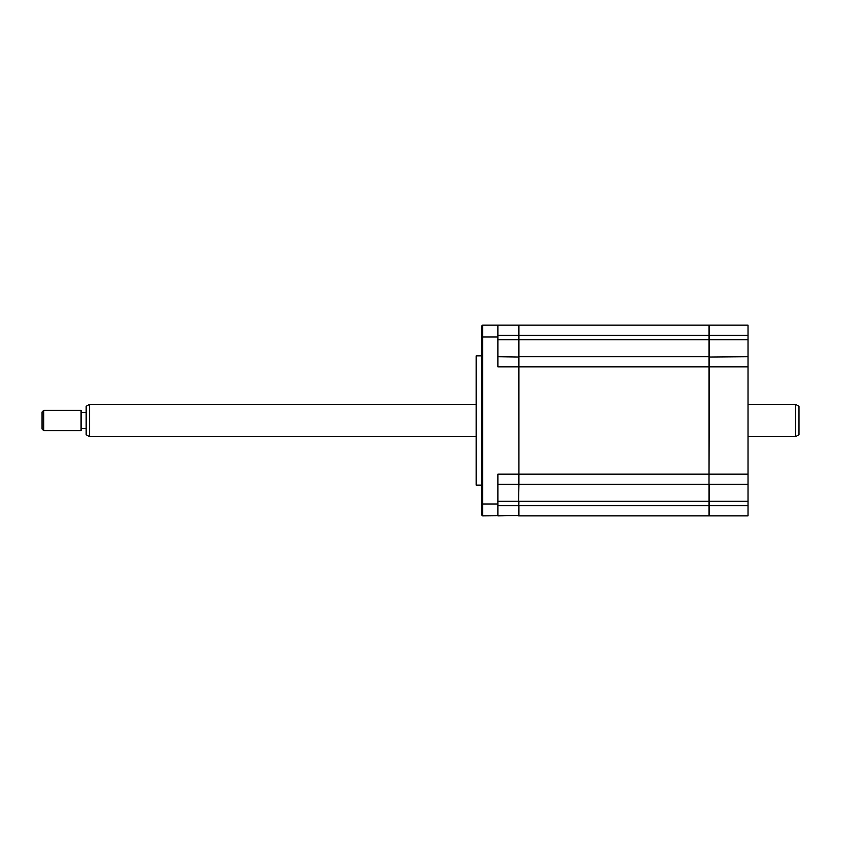 <?xml version="1.0" encoding="UTF-8"?>
<svg xmlns="http://www.w3.org/2000/svg" width="841" height="841" viewBox="0 0 841 841"><rect width="100%" height="100%" fill="white"/><g stroke="black" fill="none" stroke-linecap="round" stroke-linejoin="round"><path stroke-width="1.26" d="M481.599 485.162L476.164 485.162L476.164 355.838L481.599 355.838M709.005 357.026L748.038 356.689L748.038 325.12L709.341 325.12L709.341 366.876L497.883 366.876L497.883 325.12L518.592 325.12L518.929 474.124L518.929 325.12L709.005 325.12L709.005 515.88L518.929 515.88L709.005 515.88M497.883 325.12L482.618 325.12L482.618 515.88L518.929 515.533L497.883 515.88L497.883 474.124L518.592 474.124L518.592 484.311L497.883 484.311M497.883 339.722L748.038 339.722M497.883 356.689L518.929 357.026M709.005 484.311L518.929 484.311L518.592 501.278L518.929 483.974M497.883 505.693L518.592 505.693L518.929 501.278L518.592 515.88M482.618 325.12L481.599 326.14L481.599 514.86L482.618 515.88M709.341 515.88L748.038 515.88L709.341 515.88L709.341 505.693L518.929 505.693L518.929 515.88M748.038 356.689L748.038 515.88M748.038 484.311L709.341 484.311L709.341 505.693L748.038 505.693M748.038 501.278L518.929 501.278M748.038 366.876L709.341 366.876L709.005 483.974M748.038 335.307L518.929 335.307M709.005 356.689L518.929 356.689M748.038 474.124L518.929 474.124L518.929 484.311M795.554 404.332L798.95 406.287L798.95 434.713L795.554 436.668L795.554 404.332L748.038 404.332M89.567 404.332L89.567 436.668L86.171 434.713L86.171 406.287L89.567 404.332L476.164 404.332M43.743 430.687L42.05 428.984L42.05 412.016L43.743 410.313L43.743 430.687L81.083 430.687L81.083 410.313L43.743 410.313M497.883 504.001L481.599 504.001M518.592 335.307L497.883 335.307M497.883 336.999L481.599 336.999M497.883 501.278L518.592 501.278M86.171 412.353L81.083 412.353M86.171 428.647L81.083 428.647M795.554 436.668L748.038 436.668M476.164 436.668L89.567 436.668"/></g></svg>
